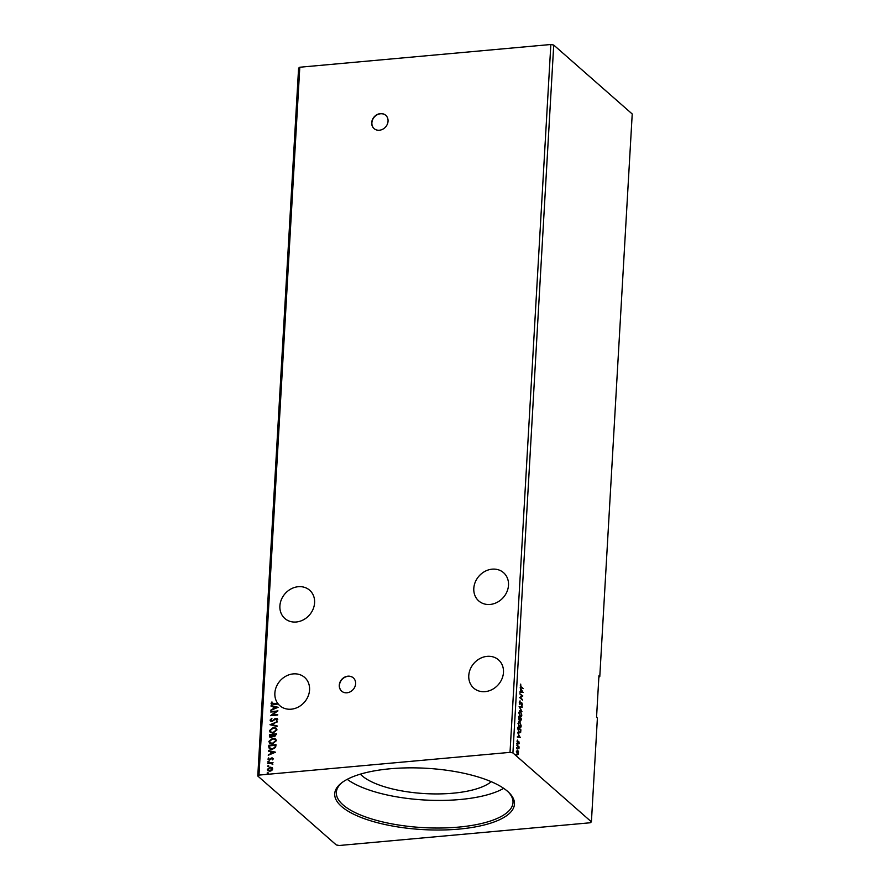 <?xml version="1.0" encoding="UTF-8"?>
<svg xmlns="http://www.w3.org/2000/svg" width="890" height="890" viewBox="0 0 890 890"><rect width="100%" height="100%" fill="white"/><g stroke="black" fill="none" stroke-linecap="round" stroke-linejoin="round"><path stroke-width="1.33" d="M371.72 122.664A8.844 7.621 -48.7 0 0 374.045 128.572A8.844 7.621 -48.7 0 0 382.756 129.217A8.844 7.621 -48.7 0 0 388.051 121.185A8.844 7.621 -48.7 0 0 385.726 115.277A8.844 7.621 -48.7 0 0 377.015 114.632A8.844 7.621 -48.7 0 0 371.72 122.664M385.804 115.355A8.844 7.621 -48.7 0 0 377.126 114.81A8.844 7.621 -48.7 0 0 371.887 122.809A8.844 7.621 -48.7 0 0 374.134 128.65M339.279 685.222A8.844 7.621 -48.7 0 0 341.615 691.13A8.844 7.621 -48.7 0 0 350.315 691.775A8.844 7.621 -48.7 0 0 355.611 683.743A8.844 7.621 -48.7 0 0 353.286 677.835A8.844 7.621 -48.7 0 0 344.575 677.19A8.844 7.621 -48.7 0 0 339.279 685.222M353.375 677.902A8.844 7.621 -48.7 0 0 344.686 677.368A8.844 7.621 -48.7 0 0 339.457 685.367A8.844 7.621 -48.7 0 0 341.693 691.196M473.803 588.379A18.801 16.198 -48.7 0 0 478.742 600.928A18.801 16.198 -48.7 0 0 497.243 602.296A18.801 16.198 -48.7 0 0 508.502 585.231A18.801 16.198 -48.7 0 0 503.551 572.682A18.801 16.198 -48.7 0 0 485.05 571.313A18.801 16.198 -48.7 0 0 473.803 588.379M314.593 602.786A18.801 16.198 131.3 0 1 303.345 619.852A18.801 16.198 131.3 0 1 284.845 618.483A18.801 16.198 131.3 0 1 279.894 605.923A18.801 16.198 131.3 0 1 291.152 588.857A18.801 16.198 131.3 0 1 309.653 590.226A18.801 16.198 131.3 0 1 314.593 602.786M278.236 704.035L278.403 704.179A18.801 16.198 131.3 0 1 277.992 703.667L277.825 703.512A18.801 16.198 -48.7 0 1 274.865 693.11A18.801 16.198 -48.7 0 1 286.124 676.044A18.801 16.198 -48.7 0 1 304.625 677.412A18.801 16.198 -48.7 0 1 309.564 689.973A18.801 16.198 -48.7 0 1 298.317 707.038A18.801 16.198 -48.7 0 1 279.816 705.67A18.801 16.198 -48.7 0 1 278.236 704.035L273.475 704.468L271.05 703.367L271.951 701.91L272.073 703.801M503.473 672.417A18.801 16.198 131.3 0 1 492.226 689.483A18.801 16.198 131.3 0 1 473.714 688.115A18.801 16.198 131.3 0 1 468.774 675.566A18.801 16.198 131.3 0 1 480.022 658.5A18.801 16.198 131.3 0 1 498.522 659.868A18.801 16.198 131.3 0 1 503.473 672.417M507.667 791.41A90.023 30.705 3.3 0 1 508.98 792.634A90.023 30.705 3.3 0 1 457.26 829.246A90.023 30.705 3.3 0 1 341.526 806.451A90.023 30.705 3.3 0 1 341.482 782.977A90.023 30.705 3.3 0 1 424.541 768.181A90.023 30.705 3.3 0 1 507.667 791.41M342.261 782.388A88.477 30.182 -176.7 0 0 336.342 792.389A88.477 30.182 -176.7 0 0 343.028 804.872A88.477 30.182 -176.7 0 0 441.028 828.011A88.477 30.182 -176.7 0 0 513.007 802.569A88.477 30.182 -176.7 0 0 508.279 791.966M360.372 774.144A69.676 23.763 -176.7 0 0 361.974 775.691A69.676 23.763 -176.7 0 0 427.189 793.713A69.676 23.763 -176.7 0 0 491.236 781.687M347.211 779.34A88.477 30.182 -176.7 0 0 424.53 799.999A88.477 30.182 -176.7 0 0 503.707 788.362M590.203 822.772L339.157 845.5L336.275 844.944L257.777 776.013L258.979 775.09L510.026 752.361L512.918 752.918L591.405 821.848L590.203 822.772M270.738 712.033L277.914 710.832L272.373 714.937L277.702 714.459L277.669 715.015L270.527 715.66L276.045 711.555L270.738 712.033M270.004 724.705L277.28 721.723L271.728 724.594L277.046 725.862L277.012 726.474L270.004 724.705L277.268 721.946M269.436 734.484L276.579 733.838L274.654 736.698L273.174 736.152L271.283 737.465L269.77 737.053L269.436 734.484L276.579 733.994M268.724 746.977L268.813 745.286L275.956 744.641L275.9 745.742L275.544 747.489L272.04 749.447L269.303 748.79L268.813 745.286M273.33 758.725L272.518 759.871L272.006 758.336L269.37 760.149L267.923 759.114L268.702 757.902L269.37 759.593L272.017 757.779L273.497 758.87M272.262 759.726L272.852 758.97L272.006 758.336M268.224 759.849L268.702 757.902M268.569 758.992L269.881 759.415M267.79 763.075L273.007 762.608L272.207 763.231L272.807 764.566L271.305 763.398L267.757 763.631L267.79 763.075L273.007 762.763M272.44 764.499L271.305 763.398M267.923 770.729L267.501 769.572L270.304 767.28L271.962 767.503L272.74 768.927L271.795 770.518L269.904 771.23L267.834 770.651L267.334 769.416L270.137 767.124L272.229 767.703M257.777 776.013L298.595 68.152L299.797 67.228L550.843 44.5L510.026 752.361M299.797 67.228L258.979 775.09M267.857 773.61L267.289 773.199L268.313 772.943L267.122 773.054L268.313 772.943M268.268 766.624L267.701 766.212L268.713 765.956L267.523 766.068L268.713 765.956M268.513 762.341L267.946 761.929L268.969 761.673L267.779 761.784L268.969 761.673M275.522 752.183L268.246 755.254L270.605 753.685L270.727 751.649L268.48 751.115L268.513 750.504L275.522 752.183M272.74 738.255L275.655 739.034L276.367 740.68L272.451 743.84L269.559 743.061L268.858 741.403L272.74 738.255L275.744 739.101M273.363 727.453L276.278 728.22L276.99 729.867L273.074 733.037L270.182 732.248L269.481 730.59L273.363 727.453L276.367 728.298M270.571 721.123L270.082 720.11L271.739 718.33L270.816 719.999L271.973 720.911L276 718.319L277.591 719.465L276.3 720.978L276.857 719.532L276 718.875L271.928 721.467L270.082 720.11L270.482 721.056M270.816 719.999L272.685 720.666M277.246 718.642L277.591 719.465M276.312 720.978L277.035 719.676L276 718.875M278.114 707.283L270.827 710.354L273.197 708.796L273.319 706.749L271.072 706.215L271.105 705.603L278.114 707.283M271.383 704.201L271.951 701.91M271.784 703.289L277.825 703.512M271.951 703.434L277.992 703.667M550.843 44.5L553.725 45.056L632.223 113.987L599.782 676.545L598.859 677.257M516.767 747.7L517.201 748.368L516.712 747.934M516.578 747.722L516.923 748.612M517.012 743.417L517.446 744.085L516.957 743.651M516.823 743.439L517.179 744.329M520.461 737.332L517.368 737.165L518.392 736.642L518.514 734.595L517.646 732.414L519.704 736.753M518.848 721.501L519.793 721.768L521.206 725.906C520.906 727.675 520.339 728.154 519.482 727.375L518.091 723.225L519.793 721.768L519.048 721.456M520.25 727.709L519.482 727.375M523.053 692.431L519.96 692.264L520.984 691.741L520.227 687.514L523.053 692.431L521.384 690.206L521.295 691.764L522.341 691.853L521.295 691.764M519.315 701.932L520.06 700.864L520.072 703.612L521.807 702.8L522.419 704.702L521.84 705.659L521.785 703.367L520.027 704.168L519.315 701.932M519.66 703.656L520.372 703.69M521.34 702.688L521.763 703.345M521.785 703.367L520.027 704.168M519.471 710.698L520.416 710.965L521.829 715.104C521.529 716.862 520.962 717.351 520.105 716.572L518.714 712.423L520.416 710.965L519.671 710.654M520.873 716.895L520.105 716.572M516.367 754.687L516.801 755.354L516.3 754.92M516.167 754.709L516.523 755.599M599.782 676.545L598.937 675.799L596.545 717.318L597.39 718.052L591.405 821.848M553.725 45.056L512.918 752.918M518.57 716.383L521.518 718.986L520.628 721.045L520.038 719.81L519.226 720.288L518.57 716.383M519.126 706.604L522.219 706.871L522.185 707.483L519.838 707.283L521.941 711.622L519.126 706.604M521.306 686.891L523.276 688.615L521.24 687.425L520.283 685.189L520.706 684.11L520.895 686.924L523.276 688.615M519.86 693.944L522.842 695.98L520.439 697.671L522.608 700.163L519.649 697.571L522.063 695.869L519.86 693.944M517.846 728.877L517.947 727.197L520.895 729.789L520.628 732.526L519.126 732.926L517.846 728.877M520.305 732.17L519.126 732.926M519.337 743.039L518.97 743.851L518.603 742.004L517.668 742.705L517.468 740.08L517.691 742.138L518.837 741.481L519.026 743.072M518.814 742.049L517.602 742.85M517.312 742.171L517.902 742.182M518.492 741.37L518.558 743.884M516.923 744.986L519.081 746.877L518.926 748.802L516.923 744.986M518.481 751.427L518.303 754.442L517.513 754.308L516.511 751.282L517.746 750.214L518.18 751.449M518.336 753.285L518.303 754.442L517.513 754.308M517.212 749.992L518.069 751.46M518.547 716.761L521.518 718.986M521.051 720.043L520.227 721.078M518.837 719.754L520.238 718.441L520.661 720.477L521.184 719.276L520.238 718.441M519.816 718.764L520.25 720.511L521.151 719.854M519.916 718.464L518.837 717.218L519.259 719.732L519.838 719.32M520.005 711.01L520.606 711.755M521.418 715.137C521.117 716.906 520.55 717.396 519.704 716.606M519.504 715.805L520.539 716.25M519.582 711.321L520.383 711.533L519.015 712.668L520.35 716.305M519.982 711.566L518.614 712.701M519.738 716.049L521.518 714.859L520.383 711.533M519.126 706.682L522.219 706.871M519.771 701.487L519.215 702.199M521.44 705.703L522.419 704.702M520.65 703.834L519.626 704.201M519.994 691.73L520.984 691.741M519.871 693.755L522.842 695.98M522.43 696.125L520.439 697.671M520.027 697.716L522.641 699.607M519.382 721.812L519.982 722.569M520.795 725.94C520.494 727.709 519.927 728.198 519.081 727.408M518.881 726.618L519.916 727.052M518.959 722.135L519.76 722.335L518.392 723.47L519.727 727.119M519.36 722.369L517.991 723.503M519.115 726.852L520.895 725.662L519.76 722.335M517.924 727.575L520.895 729.789M520.216 732.559L518.714 732.971M518.492 732.147L520.361 731.981L520.561 730.078L518.214 728.02L519.159 732.37L520.361 731.981M517.402 736.62L518.392 736.642M518.303 736.642L519.749 736.753L518.803 735.096L518.714 736.664L519.749 736.753M517.246 740.614L516.968 741.181M516.901 745.364L519.081 746.877M517.902 754.475L517.101 754.342M517.046 753.697L518.481 753.018L517.713 750.771L516.779 751.516L517.535 753.752L518.481 753.018M517.301 750.804L516.367 751.549L517.301 750.804M516.511 751.538L517.713 750.771M267.912 772.676L268.48 773.087M268.446 770.328L267.979 769.361L269.937 770.662L272.095 768.993L271.806 768.203M268.146 769.505L270.104 770.818L272.262 769.138L271.895 768.27M272.262 769.138L270.104 767.681L267.979 769.361M268.324 765.689L268.891 766.101M272.551 764.243L271.472 763.553L272.551 764.243M268.569 761.406L269.136 761.818M272.852 758.97L272.184 758.491L272.852 758.97M268.313 759.915L268.101 759.259M268.747 759.137L269.548 759.749L268.747 759.137M270.048 759.571L270.449 758.781M270.616 758.925L271.205 758.035M271.372 758.18L272.184 757.935M268.446 754.798L270.605 753.685M270.783 753.841L270.727 751.649M268.658 751.149L268.513 750.504M268.68 750.648L275.5 752.284M271.361 753.385L273.964 752.528L271.45 751.827L271.361 753.385L273.797 752.384M268.98 745.431L275.956 744.808M269.381 748.868L268.891 747.122M269.748 748.001L272.24 749.035L275.055 747.411L275.366 745.408L269.514 745.776L270.048 748.468M275.055 747.411L275.199 745.264M272.24 749.035L274.877 747.255M269.581 747.856L272.073 748.879M269.648 743.128L268.858 741.403M269.025 741.548L272.907 738.411M270.271 742.772L272.663 743.428L275.811 740.914L275.121 739.501M272.485 743.284L275.633 740.769L275.055 739.434L272.718 738.822L269.592 741.314L270.182 742.694L272.663 743.428M269.859 737.12L269.358 735.93M269.525 736.086L269.603 734.628M270.104 735.607L271.483 737.053L270.271 735.763L271.483 737.053L272.963 734.884L270.137 734.973L271.317 736.909L272.796 734.728M273.508 734.951L274.843 736.286L273.686 735.096L274.843 736.286L275.989 734.606L273.53 734.662L274.676 736.141L275.822 734.461M270.271 732.325L269.481 730.59M269.648 730.746L273.53 727.597M270.894 731.958L273.286 732.626L276.434 730.111L275.744 728.699M273.108 732.481L276.256 729.967L275.678 728.621L273.341 728.009L270.215 730.512L270.805 731.892L273.286 732.626M277.035 725.973L271.728 724.594M270.26 720.255L271.906 718.486M270.994 720.155L272.14 721.056L270.994 720.155M272.852 720.811L274.899 718.708M275.066 718.853L276 718.319M276.167 718.464L277.758 719.621M277.035 719.676L276.167 719.02L277.035 719.676M270.938 711.622L277.836 710.999M277.691 714.625L272.373 714.937M270.76 715.649L276.045 711.555M271.038 709.897L273.197 708.796M273.363 708.941L273.319 706.749M271.25 706.26L271.105 705.603M271.272 705.759L278.092 707.394M273.942 708.485L276.556 707.639L274.031 706.927L273.942 708.485L276.389 707.483M271.472 704.268L271.216 703.512"/></g></svg>
